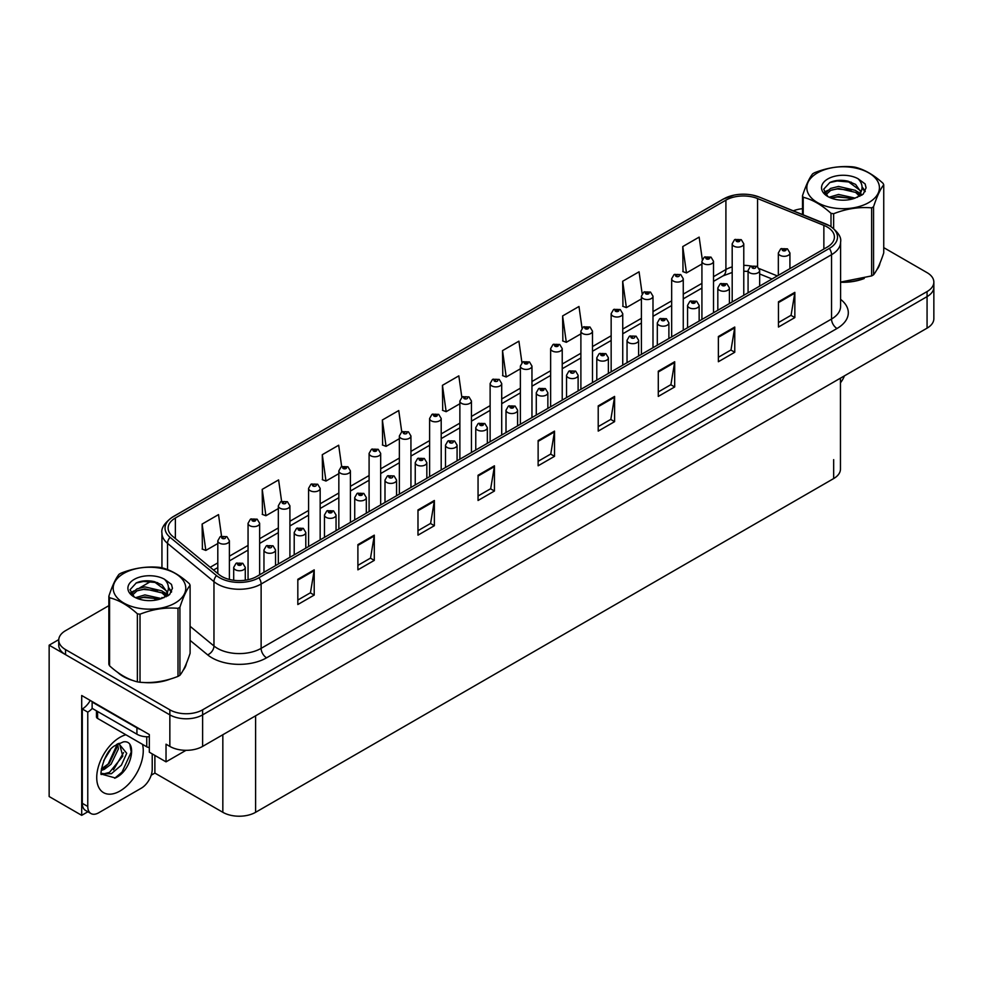 <?xml version="1.0" encoding="UTF-8"?>
<svg xmlns="http://www.w3.org/2000/svg" width="983" height="983" viewBox="0 0 983 983"><rect width="100%" height="100%" fill="white"/><g stroke="black" fill="none" stroke-linecap="round" stroke-linejoin="round"><path stroke-width="1.47" d="M87.88 811.761L81.7 815.337L81.7 695.509L149.318 734.547L149.318 752.204L166.029 761.85L166.029 744.192L169.85 746.404A23.174 13.381 0 0 0 202.621 746.404L927.067 328.15A23.174 13.381 0 0 0 933.85 318.689L933.85 287.159A23.174 13.381 0 0 1 927.067 296.62A23.174 13.381 0 0 0 933.85 287.159L933.85 282.109A23.174 13.381 0 0 0 927.067 272.647L883.742 247.642M186.008 750.324L166.029 761.85M108.855 605.663L65.529 630.681A23.174 13.381 0 0 0 58.747 640.142A23.174 13.381 0 0 0 65.529 649.591L169.85 709.824A23.174 13.381 0 0 0 202.621 709.824L202.621 714.874L927.067 296.62L202.621 714.874A23.174 13.381 0 0 1 169.85 714.874A23.174 13.381 0 0 0 202.621 714.874L202.621 746.404M81.7 815.337L49.15 796.537L49.15 645.18L169.85 714.874L65.529 654.641A23.174 13.381 0 0 1 58.747 645.18L58.747 640.142M58.759 639.626L49.15 645.18M840.453 378.148L840.453 469.1A23.174 13.381 180 0 1 833.67 478.561L255.605 812.302A23.174 13.381 180 0 1 222.834 812.302L154.884 773.08L154.884 755.423M154.884 773.08L151.173 775.218M117.763 672.433A37.071 21.405 0 0 0 123.268 676.488A37.071 21.405 0 0 0 133.16 680.58M827.17 226.962A24.722 14.266 180 0 1 834.407 237.05A24.722 14.266 180 0 1 827.17 247.138L256.747 576.468A24.722 14.266 180 0 1 219.025 574.563L172.603 536.288A24.722 14.266 180 0 1 168.13 528.104A24.722 14.266 180 0 1 175.367 518.004L725.909 200.151A24.722 14.266 180 0 1 757.561 198.554L823.865 225.365A24.722 14.266 180 0 1 827.17 226.962M829.357 225.697A27.807 16.06 0 0 0 825.646 223.903L759.343 197.091A27.807 16.06 0 0 0 752.659 195.113A27.807 16.06 0 0 0 734.117 195.113A27.807 16.06 0 0 0 723.721 198.898L173.18 516.751A27.807 16.06 0 0 0 170.071 537.308L216.493 575.583A27.807 16.06 0 0 0 258.934 577.734L829.357 248.404A27.807 16.06 0 0 0 829.357 225.697M297.824 579.306L297.824 604.533L314.204 595.071L314.204 569.845L297.824 579.306M297.824 600.06L310.444 592.774L314.142 570.693A6.181 3.563 -120 0 0 314.204 569.845M310.333 592.835L314.204 595.071M357.898 544.619L357.898 569.845L374.29 560.384L374.29 535.157L357.898 544.619M357.898 565.372L370.517 558.086L374.216 536.005A6.181 3.563 -120 0 0 374.29 535.157M370.407 558.147L374.29 560.384M417.984 509.931L417.984 535.157L434.363 525.708L434.363 500.482L417.984 509.931M417.984 530.685L430.603 523.398L434.302 501.318A6.181 3.563 -120 0 0 434.363 500.482M430.493 523.46L434.363 525.708M478.057 475.256L478.057 500.482L494.437 491.021L494.437 465.795L478.057 475.256M478.057 495.997L490.677 488.711L494.375 466.63A6.181 3.563 -120 0 0 494.437 465.795M490.566 488.784L494.437 491.021M778.45 301.818L778.45 327.044L794.842 317.583L794.842 292.356L778.45 301.818M778.45 322.571L791.069 315.285L794.768 293.192A6.181 3.563 -120 0 0 794.842 292.356M790.959 315.346L794.842 317.583M718.376 336.505L718.376 361.732L734.756 352.27L734.756 327.044L718.376 336.505M718.376 357.259L730.996 349.973L734.694 327.88A6.181 3.563 -120 0 0 734.756 327.044M730.885 350.034L734.756 352.27M658.291 371.193L658.291 396.419L674.682 386.958L674.682 361.732L658.291 371.193M658.291 391.947L670.91 384.66L674.608 362.567A6.181 3.563 -120 0 0 674.682 361.732M670.799 384.722L674.682 386.958M598.217 405.881L598.217 431.107L614.596 421.646L614.596 396.419L598.217 405.881M598.217 426.634L610.836 419.348L614.535 397.255A6.181 3.563 -120 0 0 614.596 396.419M610.726 419.409L614.596 421.646M538.131 440.568L538.131 465.795L554.523 456.333L554.523 431.107L538.131 440.568M538.131 461.31L550.75 454.035L554.449 431.942A6.181 3.563 -120 0 0 554.523 431.107M550.64 454.097L554.523 456.333M840.588 282.244A37.071 21.405 0 0 0 864.241 278.484M876.762 269.883A37.071 21.405 0 0 0 879.994 263.075M143.149 682.448A37.071 21.405 0 0 0 170.612 678.946M183.133 670.345A37.071 21.405 0 0 0 186.365 663.55M202.621 709.824L927.067 291.57A23.174 13.381 0 0 0 933.85 282.109M802.497 208.691A23.174 13.381 0 0 0 793.33 210.817M151.468 581.064L139.697 587.859M341.666 466.581L338.68 445.225L322.289 454.687L322.559 479.765M281.605 501.318L278.594 479.913L262.215 489.374L262.473 514.453M221.531 536.104L218.521 514.601L202.129 524.062L202.4 549.141M521.924 362.641L518.913 341.175L502.522 350.636L502.792 375.703M582.022 328.138L578.987 306.487L562.608 315.948L562.866 341.015M642.145 293.733L639.073 271.799L622.681 281.261L622.952 306.34M702.292 259.5L699.146 237.112L682.767 246.573L683.025 271.652M401.752 431.881L398.754 410.55L382.362 419.999L382.633 445.078M461.826 397.23L458.828 375.862L442.448 385.324L442.706 410.39M442.448 385.324L446.147 411.68L459.872 403.755M446.147 411.68L442.448 410.292M502.522 350.636L506.22 376.993L520.376 368.822M506.22 376.993L502.522 375.604M562.608 315.948L566.306 342.305L580.892 333.876M566.306 342.305L562.608 340.917M622.681 281.261L626.38 307.618L641.408 298.943M626.38 307.618L622.681 306.241M682.767 246.573L686.466 272.93L701.923 263.997M686.466 272.93L682.767 271.554M382.362 419.999L386.061 446.368L399.356 438.688M386.061 446.368L382.362 444.98M322.289 454.687L325.987 481.043L338.84 473.634M325.987 481.043L322.289 479.667M262.215 489.374L265.914 515.731L278.324 508.567M265.914 515.731L262.215 514.355M202.129 524.062L205.828 550.419L217.808 543.513M205.828 550.419L202.129 549.042M229.395 579.454L229.395 540.773A5.787 3.342 180 0 1 225.807 543.857A5.787 3.342 180 0 1 219.504 543.132A5.787 3.342 180 0 1 217.808 540.773L220.118 536.755A3.858 2.322 57.8 0 1 222.17 536.865A1.929 1.118 0 0 0 222.232 538.401A1.929 1.118 0 0 0 224.96 538.401A1.929 1.118 0 0 0 224.96 536.829A1.929 1.118 0 0 0 222.293 536.792L223.08 537.283M222.293 536.792A3.858 2.126 -117.9 0 0 220.487 536.534A3.858 2.126 -117.9 0 0 220.315 536.644M223.03 537.922L222.17 536.865M223.055 537.934L223.03 537.32M245.283 580.216L245.283 567.412A5.787 3.342 180 0 1 241.707 570.509A5.787 3.342 180 0 1 235.392 569.784A5.787 3.342 180 0 1 233.696 567.412L236.006 563.394A3.858 2.322 57.8 0 1 238.07 563.505A1.929 1.118 0 0 0 238.119 565.053A1.929 1.118 0 0 0 240.86 565.053A1.929 1.118 0 0 0 240.86 563.48A1.929 1.118 0 0 0 238.181 563.443L240.257 564.267L238.943 564.574L238.07 563.505M238.967 564.586L238.967 563.935M238.181 563.443A3.858 2.126 -117.9 0 0 236.375 563.185A3.858 2.126 -117.9 0 0 236.215 563.296M238.943 564.574L238.918 563.959M259.647 574.797L259.647 523.3A5.787 3.342 180 0 1 256.072 526.396A5.787 3.342 180 0 1 249.756 525.672A5.787 3.342 180 0 1 248.06 523.3L250.37 519.282A3.858 2.322 57.8 0 1 252.434 519.393A1.929 1.118 0 0 0 252.484 520.941A1.929 1.118 0 0 0 255.224 520.941A1.929 1.118 0 0 0 255.224 519.356A1.929 1.118 0 0 0 252.545 519.331L254.622 520.154L253.307 520.462L252.434 519.393M252.545 519.331A3.858 2.126 -117.9 0 0 250.739 519.061A3.858 2.126 -117.9 0 0 250.579 519.171M289.911 557.324L289.911 505.827A5.787 3.342 180 0 1 286.323 508.924A5.787 3.342 180 0 1 280.02 508.199A5.787 3.342 180 0 1 278.324 505.827L280.634 501.809A3.858 2.322 57.8 0 1 282.686 501.932A1.929 1.118 0 0 0 282.748 503.468A1.929 1.118 0 0 0 285.475 503.468A1.929 1.118 0 0 0 285.475 501.895A1.929 1.118 0 0 0 282.809 501.858L283.596 502.35M282.809 501.858A3.858 2.126 -117.9 0 0 281.003 501.6A3.858 2.126 -117.9 0 0 280.831 501.711M283.546 502.977L282.686 501.932M283.571 503.001L283.546 502.374M320.163 539.864L320.163 488.367A5.787 3.342 180 0 1 316.587 491.451A5.787 3.342 180 0 1 310.272 490.726A5.787 3.342 180 0 1 308.576 488.367L310.886 484.349A3.858 2.322 57.8 0 1 312.95 484.459A1.929 1.118 0 0 0 312.999 485.995A1.929 1.118 0 0 0 315.74 485.995A1.929 1.118 0 0 0 315.74 484.422A1.929 1.118 0 0 0 313.061 484.386L313.847 484.877M313.061 484.386A3.858 2.126 -117.9 0 0 311.255 484.127A3.858 2.126 -117.9 0 0 311.095 484.238M313.798 484.914L312.95 484.459M275.535 565.618L275.535 549.952A5.787 3.342 180 0 1 271.959 553.036A5.787 3.342 180 0 1 265.656 552.311A5.787 3.342 180 0 1 263.96 549.952L266.27 545.921A3.858 2.322 57.8 0 1 268.322 546.044A1.929 1.118 0 0 0 268.384 547.58A1.929 1.118 0 0 0 271.111 547.58A1.929 1.118 0 0 0 271.111 546.007A1.929 1.118 0 0 0 268.445 545.97L269.231 546.462M268.445 545.97A3.858 2.126 -117.9 0 0 266.639 545.712A3.858 2.126 -117.9 0 0 266.467 545.823M269.182 547.101L268.322 546.044M269.207 547.113L269.182 546.499M305.799 548.145L305.799 532.479A5.787 3.342 180 0 1 302.223 535.563A5.787 3.342 180 0 1 295.908 534.838A5.787 3.342 180 0 1 294.212 532.479L296.522 528.461A3.858 2.322 57.8 0 1 298.586 528.571A1.929 1.118 0 0 0 298.635 530.107A1.929 1.118 0 0 0 301.376 530.107A1.929 1.118 0 0 0 301.376 528.535A1.929 1.118 0 0 0 298.697 528.498L300.773 529.321L299.459 529.64L298.586 528.571M299.483 529.653L299.483 529.001M298.697 528.498A3.858 2.126 -117.9 0 0 296.891 528.24A3.858 2.126 -117.9 0 0 296.731 528.35M299.459 529.64L299.434 529.026M336.051 530.685L336.051 515.006A5.787 3.342 180 0 1 332.475 518.102A5.787 3.342 180 0 1 326.172 517.377A5.787 3.342 180 0 1 324.476 515.006L326.786 510.988A3.858 2.322 57.8 0 1 328.838 511.099A1.929 1.118 0 0 0 328.9 512.647A1.929 1.118 0 0 0 331.627 512.647A1.929 1.118 0 0 0 331.627 511.062A1.929 1.118 0 0 0 328.961 511.037L331.038 511.86L329.723 512.168L328.838 511.099M329.747 512.18L329.747 511.529M328.961 511.037A3.858 2.126 -117.9 0 0 327.155 510.779A3.858 2.126 -117.9 0 0 326.983 510.877M366.315 513.212L366.315 497.545A5.787 3.342 180 0 1 362.739 500.63A5.787 3.342 180 0 1 356.424 499.905A5.787 3.342 180 0 1 354.728 497.545L357.038 493.515A3.858 2.322 57.8 0 1 359.102 493.638A1.929 1.118 0 0 0 359.151 495.174A1.929 1.118 0 0 0 361.891 495.174A1.929 1.118 0 0 0 361.891 493.601A1.929 1.118 0 0 0 359.213 493.564L361.289 494.388L359.975 494.707L359.102 493.638M359.999 494.719L359.999 494.056M359.213 493.564A3.858 2.126 -117.9 0 0 357.407 493.306A3.858 2.126 -117.9 0 0 357.234 493.417M359.975 494.707L359.95 494.08M844.422 375.862A15.445 8.921 -60 0 1 840.453 382.792M115.306 777.971L101.642 774.162C99.271 778.069 103.104 752.228 114.679 745.79L123.33 741.895C137.706 739.339 132.275 770.537 115.306 777.971M119.361 743.283L122.789 756.148L109.494 772.368L104.395 773.744L101.421 773.388M101.507 773.781L111.374 773.719L121.413 765.13L126.721 753.297L118.636 743.48L117.247 744.082M103.731 760.609L110.379 749.894M101.274 770.439L104.296 769.357L111.054 764.209L118.378 748.972L117.69 743.873M101.409 768.853L109.31 763.213L116.645 747.977L116.473 744.524M152.218 753.875L152.218 769.271A15.445 8.921 -60 0 1 141.294 788.182L98.693 812.781A15.445 8.921 -60 0 1 90.964 813.543L85.496 810.397A15.445 8.921 -60 0 1 82.302 803.32L82.302 708.976A15.445 8.921 120 0 0 90.239 700.437M92.255 708.411A15.445 8.921 -60 0 1 87.77 712.122L82.302 708.976M90.964 813.543A15.445 8.921 -60 0 1 87.77 806.478L87.77 712.122M140.409 729.411A15.445 8.921 180 0 1 136.92 727.887L92.132 702.034A15.445 8.921 0 0 0 92.599 701.801M136.92 727.887L136.92 734.203A15.445 8.921 0 0 0 149.318 736.771M92.132 702.034L92.132 708.338L136.92 734.203M103.166 768.694L108.155 764.135L117.37 744.02M113.475 769.824L123.575 752.622M114.704 778.241L122.027 772.134L131.231 752.056L129.928 744.795M878.716 266.012A36.69 21.184 180 0 1 878.323 266.848M860.567 279.528A36.69 21.184 180 0 1 841.866 282.06M185.087 666.474A36.69 21.184 180 0 1 184.681 667.322M166.926 679.99A36.69 21.184 180 0 1 148.224 682.521M128.589 678.774A36.69 21.184 180 0 1 123.539 676.341A36.69 21.184 180 0 1 120.209 674.129M96.469 710.844L96.469 716.853A3.858 2.224 0 0 0 97.6 718.438L146.75 746.81A3.858 2.224 0 0 0 149.318 747.461M817.451 172.91A36.297 20.962 -0 0 0 817.451 202.559A36.297 20.962 -0 0 0 868.788 202.559A36.297 20.962 -0 0 0 868.788 172.91A36.297 20.962 -0 0 0 817.451 172.91M840.588 282.072L871.626 275.916A41.704 24.084 -0 0 0 872.609 275.375A41.704 24.084 -0 0 0 873.555 274.798C876.934 270.571 880.326 263.272 883.742 252.877L883.742 184.816A41.704 24.084 -0 0 0 883.029 183.293C873.74 174.876 864.475 169.518 855.222 167.233A41.704 24.084 -0 0 0 852.58 166.827C839.875 165.746 827.219 167.7 814.6 172.701A41.704 24.084 -0 0 0 813.629 173.254A41.704 24.084 -0 0 0 812.671 173.819C809.267 178.107 805.876 185.418 802.497 195.752A41.704 24.084 -0 0 0 803.209 197.276L803.209 214.81M831.004 226.594L831.004 213.323C821.714 204.906 812.45 199.561 803.209 197.276M831.004 213.323A41.704 24.084 -0 0 0 833.645 213.729L833.645 228.511M871.626 275.916L871.626 207.855C859.019 206.762 846.363 208.715 833.645 213.729M871.626 207.855A41.704 24.084 -0 0 0 872.609 207.315A41.704 24.084 -0 0 0 873.555 206.737L873.555 274.798M855.136 198.111L838.548 194.45L829.136 197.227M852.814 198.861L838.548 196.453L831.249 198.136M859.67 194.609L855.603 190.407L838.548 186.438L830.635 188.404L826.064 192.312L825.462 194.425M859.019 195.605L855.603 192.41L838.548 188.441L830.635 190.407L825.818 194.818M857.459 197.337L860.174 193.577L860.776 190.935L847.53 181.069C840.932 179.717 835.046 180.184 829.898 182.469L823.68 189.24L827.858 196.502M859.842 196.293L860.776 192.521M860.715 191.722L855.603 184.399L847.997 181.155M827.858 178.918A21.577 12.46 -0 0 0 827.858 196.539A21.577 12.46 -0 0 0 854.829 198.197L863.246 194.118L866.084 187.728L865.114 183.919L858.048 178.734A21.577 12.46 -0 0 0 827.858 178.918M858.048 178.734C862.533 183.305 863.246 188.244 860.174 193.577M802.497 214.527L802.497 195.752M883.742 184.816C880.363 189.043 876.971 196.354 873.555 206.737M851.229 198.197L837.172 196.993L831.581 198.013M861.501 195.347L860.518 194.56M859.928 194.13L858.921 193.467M851.229 190.186L837.172 188.982L831.581 190.002M826.175 192.115L824.516 193.135M865.015 191.734L862.054 187.839M851.29 182.187L837.172 180.97L829.652 182.58M866.084 187.925L865.114 183.919M862.152 194.929L860.703 193.688M860.26 193.368L856.807 191.304M827.526 190.432L824.147 192.398M865.261 191.255L862.054 186.831M123.809 573.384A36.297 20.962 -0 0 0 123.809 603.021A36.297 20.962 -0 0 0 175.146 603.021A36.297 20.962 -0 0 0 175.146 573.384A36.297 20.962 -0 0 0 123.809 573.384M119.987 573.716A41.704 24.084 -0 0 0 119.041 574.293C115.625 578.569 112.234 585.88 108.855 596.214A41.704 24.084 -0 0 0 109.568 597.738L109.568 665.798C118.808 674.191 128.085 679.548 137.374 681.858A41.704 24.084 -0 0 0 140.016 682.263C152.623 683.369 165.279 681.403 177.997 676.39A41.704 24.084 -0 0 0 178.98 675.837A41.704 24.084 -0 0 0 179.926 675.272C183.305 671.045 186.696 663.734 190.1 653.339L190.1 585.278A41.704 24.084 -0 0 0 189.4 583.755C180.098 575.338 170.833 569.993 161.593 567.707A41.704 24.084 -0 0 0 158.951 567.302C146.234 566.208 133.577 568.174 120.97 573.175A41.704 24.084 -0 0 0 119.987 573.716M137.374 681.858L137.374 613.797C128.085 605.368 118.808 600.023 109.568 597.738M137.374 613.797A41.704 24.084 -0 0 0 140.016 614.203L140.016 682.263M177.997 676.39L177.997 608.33C165.39 607.224 152.721 609.177 140.016 614.203M177.997 608.33A41.704 24.084 -0 0 0 178.98 607.777A41.704 24.084 -0 0 0 179.926 607.211L179.926 675.272M108.855 596.214L108.855 664.275A41.704 24.084 -0 0 0 109.568 665.798M161.495 598.586L144.906 594.912L135.507 597.689M159.185 599.335L144.906 596.914L137.62 598.61M166.029 595.071L161.962 590.881L144.906 586.9L136.993 588.878L132.422 592.774L131.833 594.899M165.377 596.067L161.962 592.884L144.906 588.903L136.993 590.881L132.189 595.293M163.829 597.799L166.545 594.039L167.135 591.41L153.901 581.531C147.29 580.191 141.417 580.658 136.268 582.931L130.051 589.714L134.229 596.964A21.577 12.46 -0 0 0 161.2 598.659L169.617 594.58L172.443 588.203L171.484 584.394L164.407 579.196A21.577 12.46 -0 0 0 134.216 579.392A21.577 12.46 -0 0 0 134.216 597.013M166.201 596.755L167.135 592.995M167.085 592.196L161.962 584.873L154.356 581.617M164.407 579.196C168.904 583.767 169.617 588.719 166.545 594.039M190.1 585.278C186.721 589.505 183.329 596.816 179.926 607.211M157.599 598.659L143.543 597.455L137.939 598.475M167.872 595.821L166.889 595.022M166.287 594.592L165.279 593.941M157.599 590.648L143.543 589.444L137.939 590.464M132.533 592.577L130.886 593.597M171.386 592.196L168.425 588.301M157.661 582.661L143.543 581.444L136.01 583.054M172.443 588.399L171.484 584.394M168.511 595.403L167.061 594.162M166.631 593.83L163.166 591.766M133.897 590.906L130.518 592.86M171.62 591.717L168.412 587.293M350.415 522.391L350.415 470.894A5.787 3.342 180 0 1 346.839 473.99A5.787 3.342 180 0 1 340.536 473.265A5.787 3.342 180 0 1 338.84 470.894L341.15 466.876A3.858 2.322 57.8 0 1 343.202 466.986A1.929 1.118 0 0 0 343.264 468.535A1.929 1.118 0 0 0 345.991 468.535A1.929 1.118 0 0 0 345.991 466.95A1.929 1.118 0 0 0 343.325 466.925L345.402 467.736L344.087 468.055L343.202 466.986M344.111 468.068L344.111 467.416M343.325 466.925A3.858 2.126 -117.9 0 0 341.519 466.655A3.858 2.126 -117.9 0 0 341.347 466.765M380.679 504.918L380.679 453.421A5.787 3.342 180 0 1 377.103 456.517A5.787 3.342 180 0 1 370.788 455.793A5.787 3.342 180 0 1 369.092 453.421L371.402 449.403A3.858 2.322 57.8 0 1 373.466 449.514A1.929 1.118 0 0 0 373.515 451.062A1.929 1.118 0 0 0 376.256 451.062A1.929 1.118 0 0 0 376.256 449.489A1.929 1.118 0 0 0 373.577 449.452L375.653 450.275L374.339 450.583L373.466 449.514M373.577 449.452A3.858 2.126 -117.9 0 0 371.771 449.194A3.858 2.126 -117.9 0 0 371.611 449.305M410.931 487.445L410.931 435.961A5.787 3.342 180 0 1 407.355 439.045A5.787 3.342 180 0 1 401.052 438.32A5.787 3.342 180 0 1 399.356 435.961L401.666 431.93A3.858 2.322 57.8 0 1 403.718 432.053A1.929 1.118 0 0 0 403.78 433.589A1.929 1.118 0 0 0 406.507 433.589A1.929 1.118 0 0 0 406.507 432.016A1.929 1.118 0 0 0 403.841 431.979L404.627 432.471M403.841 431.979A3.858 2.126 -117.9 0 0 402.035 431.721A3.858 2.126 -117.9 0 0 401.863 431.832M404.578 433.11L403.718 432.053M404.603 433.122L404.578 432.508M396.567 495.739L396.567 480.073A5.787 3.342 180 0 1 392.991 483.157A5.787 3.342 180 0 1 386.688 482.432A5.787 3.342 180 0 1 384.992 480.073L387.302 476.055A3.858 2.322 57.8 0 1 389.354 476.165A1.929 1.118 0 0 0 389.415 477.701A1.929 1.118 0 0 0 392.143 477.701A1.929 1.118 0 0 0 392.143 476.128A1.929 1.118 0 0 0 389.477 476.091L390.263 476.583M389.477 476.091A3.858 2.126 -117.9 0 0 387.671 475.833A3.858 2.126 -117.9 0 0 387.499 475.944M390.214 477.222L389.354 476.165M390.239 477.234L390.214 476.62M426.831 478.279L426.831 462.6A5.787 3.342 180 0 1 423.255 465.696A5.787 3.342 180 0 1 416.939 464.971A5.787 3.342 180 0 1 415.244 462.6L417.554 458.582A3.858 2.322 57.8 0 1 419.618 458.692A1.929 1.118 0 0 0 419.667 460.241A1.929 1.118 0 0 0 422.407 460.241A1.929 1.118 0 0 0 422.407 458.656A1.929 1.118 0 0 0 419.729 458.631L421.805 459.454L420.491 459.761L419.618 458.692M420.515 459.774L420.515 459.122M419.729 458.631A3.858 2.126 -117.9 0 0 417.922 458.361A3.858 2.126 -117.9 0 0 417.75 458.471M420.491 459.761L420.466 459.147M457.083 460.806L457.083 445.127A5.787 3.342 180 0 1 453.507 448.223A5.787 3.342 180 0 1 447.204 447.498A5.787 3.342 180 0 1 445.496 445.127L447.818 441.109A3.858 2.322 57.8 0 1 449.87 441.232A1.929 1.118 0 0 0 449.931 442.768A1.929 1.118 0 0 0 452.659 442.768A1.929 1.118 0 0 0 452.659 441.195A1.929 1.118 0 0 0 449.993 441.158L450.767 441.65M449.993 441.158A3.858 2.126 -117.9 0 0 448.187 440.9A3.858 2.126 -117.9 0 0 448.015 441.011M450.73 442.276L449.87 441.232M450.755 442.289L450.73 441.674M441.195 469.985L441.195 418.488A5.787 3.342 180 0 1 437.619 421.572A5.787 3.342 180 0 1 431.304 420.847A5.787 3.342 180 0 1 429.608 418.488L431.918 414.47A3.858 2.322 57.8 0 1 433.982 414.58A1.929 1.118 0 0 0 434.031 416.116A1.929 1.118 0 0 0 436.771 416.116A1.929 1.118 0 0 0 436.771 414.543A1.929 1.118 0 0 0 434.093 414.507L436.169 415.33L434.855 415.649L433.982 414.58M434.093 414.507A3.858 2.126 -117.9 0 0 432.287 414.248A3.858 2.126 -117.9 0 0 432.115 414.359M471.447 452.512L471.447 401.015A5.787 3.342 180 0 1 467.871 404.111A5.787 3.342 180 0 1 461.568 403.386A5.787 3.342 180 0 1 459.872 401.015L462.182 396.997A3.858 2.322 57.8 0 1 464.234 397.107A1.929 1.118 0 0 0 464.295 398.656A1.929 1.118 0 0 0 467.023 398.656A1.929 1.118 0 0 0 467.023 397.071A1.929 1.118 0 0 0 464.357 397.046L465.131 397.537M464.357 397.046A3.858 2.126 -117.9 0 0 462.551 396.788A3.858 2.126 -117.9 0 0 462.379 396.886M465.094 398.164L464.234 397.107M465.119 398.176L465.094 397.562M501.711 435.039L501.711 383.554A5.787 3.342 180 0 1 498.135 386.638A5.787 3.342 180 0 1 491.819 385.914A5.787 3.342 180 0 1 490.124 383.554L492.434 379.524A3.858 2.322 57.8 0 1 494.498 379.647A1.929 1.118 0 0 0 494.547 381.183A1.929 1.118 0 0 0 497.287 381.183A1.929 1.118 0 0 0 497.287 379.61A1.929 1.118 0 0 0 494.609 379.573L495.395 380.065M494.609 379.573A3.858 2.126 -117.9 0 0 492.802 379.315A3.858 2.126 -117.9 0 0 492.63 379.426M495.346 380.691L494.498 379.647M495.371 380.716L495.346 380.089M531.963 417.578L531.963 366.081A5.787 3.342 180 0 1 528.387 369.166A5.787 3.342 180 0 1 522.084 368.441A5.787 3.342 180 0 1 520.376 366.081L522.698 362.063A3.858 2.322 57.8 0 1 524.75 362.174A1.929 1.118 0 0 0 524.811 363.71A1.929 1.118 0 0 0 527.539 363.71A1.929 1.118 0 0 0 527.539 362.137A1.929 1.118 0 0 0 524.873 362.1L526.949 362.924L525.622 363.243L524.75 362.174M525.647 363.255L525.647 362.592M524.873 362.1A3.858 2.126 -117.9 0 0 523.067 361.842A3.858 2.126 -117.9 0 0 522.895 361.953M525.622 363.243L525.61 362.629M562.227 400.106L562.227 348.609A5.787 3.342 180 0 1 558.651 351.705A5.787 3.342 180 0 1 552.335 350.98A5.787 3.342 180 0 1 550.64 348.609L552.95 344.591A3.858 2.322 57.8 0 1 555.014 344.701A1.929 1.118 0 0 0 555.063 346.249A1.929 1.118 0 0 0 557.803 346.249A1.929 1.118 0 0 0 557.803 344.664A1.929 1.118 0 0 0 555.125 344.64L557.201 345.463L555.886 345.77L555.014 344.701M555.125 344.64A3.858 2.126 -117.9 0 0 553.318 344.369A3.858 2.126 -117.9 0 0 553.146 344.48M487.347 443.333L487.347 427.666A5.787 3.342 180 0 1 483.771 430.751A5.787 3.342 180 0 1 477.455 430.026A5.787 3.342 180 0 1 475.76 427.666L478.07 423.648A3.858 2.322 57.8 0 1 480.134 423.759A1.929 1.118 0 0 0 480.183 425.295A1.929 1.118 0 0 0 482.923 425.295A1.929 1.118 0 0 0 482.923 423.722A1.929 1.118 0 0 0 480.245 423.685L482.321 424.509L481.006 424.828L480.134 423.759M481.031 424.84L481.031 424.177M480.245 423.685A3.858 2.126 -117.9 0 0 478.438 423.427A3.858 2.126 -117.9 0 0 478.266 423.538M481.006 424.828L480.982 424.214M517.599 425.872L517.599 410.194A5.787 3.342 180 0 1 514.023 413.29A5.787 3.342 180 0 1 507.719 412.553A5.787 3.342 180 0 1 506.012 410.194L508.334 406.176A3.858 2.322 57.8 0 1 510.386 406.286A1.929 1.118 0 0 0 510.447 407.834A1.929 1.118 0 0 0 513.175 407.834A1.929 1.118 0 0 0 513.175 406.249A1.929 1.118 0 0 0 510.509 406.225L512.585 407.036L511.258 407.355L510.386 406.286M511.283 407.367L511.283 406.716M510.509 406.225A3.858 2.126 -117.9 0 0 508.702 405.954A3.858 2.126 -117.9 0 0 508.53 406.065M547.863 408.4L547.863 392.721A5.787 3.342 180 0 1 544.287 395.817A5.787 3.342 180 0 1 537.971 395.092A5.787 3.342 180 0 1 536.276 392.721L538.586 388.703A3.858 2.322 57.8 0 1 540.65 388.813A1.929 1.118 0 0 0 540.699 390.362A1.929 1.118 0 0 0 543.439 390.362A1.929 1.118 0 0 0 543.439 388.789A1.929 1.118 0 0 0 540.761 388.752L542.837 389.575L541.522 389.882L540.65 388.813M541.547 389.895L541.547 389.243M540.761 388.752A3.858 2.126 -117.9 0 0 538.954 388.494A3.858 2.126 -117.9 0 0 538.782 388.604M541.522 389.882L541.498 389.268M578.115 390.927L578.115 375.26A5.787 3.342 180 0 1 574.539 378.344A5.787 3.342 180 0 1 568.235 377.619A5.787 3.342 180 0 1 566.527 375.26L568.838 371.23A3.858 2.322 57.8 0 1 570.902 371.353A1.929 1.118 0 0 0 570.963 372.889A1.929 1.118 0 0 0 573.691 372.889A1.929 1.118 0 0 0 573.691 371.316A1.929 1.118 0 0 0 571.025 371.279L571.799 371.771M571.025 371.279A3.858 2.126 -117.9 0 0 569.218 371.021A3.858 2.126 -117.9 0 0 569.046 371.132M571.762 372.41L570.902 371.353M571.774 372.422L571.762 371.795M608.379 373.454L608.379 357.787A5.787 3.342 180 0 1 604.803 360.872A5.787 3.342 180 0 1 598.487 360.147A5.787 3.342 180 0 1 596.792 357.787L599.102 353.769A3.858 2.322 57.8 0 1 601.166 353.88A1.929 1.118 0 0 0 601.215 355.416A1.929 1.118 0 0 0 603.955 355.416A1.929 1.118 0 0 0 603.955 353.843A1.929 1.118 0 0 0 601.277 353.806L603.353 354.63L602.038 354.949L601.166 353.88M602.063 354.961L602.063 354.31M601.277 353.806A3.858 2.126 -117.9 0 0 599.47 353.548A3.858 2.126 -117.9 0 0 599.298 353.659M602.038 354.949L602.014 354.335M592.479 382.633L592.479 331.136A5.787 3.342 180 0 1 588.903 334.232A5.787 3.342 180 0 1 582.6 333.507A5.787 3.342 180 0 1 580.892 331.136L583.202 327.118A3.858 2.322 57.8 0 1 585.266 327.241A1.929 1.118 0 0 0 585.327 328.777A1.929 1.118 0 0 0 588.055 328.777A1.929 1.118 0 0 0 588.055 327.204A1.929 1.118 0 0 0 585.389 327.167L587.465 327.99L586.138 328.297L585.266 327.241M586.163 328.322L586.163 327.658M585.389 327.167A3.858 2.126 -117.9 0 0 583.583 326.909A3.858 2.126 -117.9 0 0 583.411 327.02M622.743 365.172L622.743 313.675A5.787 3.342 180 0 1 619.167 316.759A5.787 3.342 180 0 1 612.851 316.034A5.787 3.342 180 0 1 611.156 313.675L613.466 309.657A3.858 2.322 57.8 0 1 615.53 309.768A1.929 1.118 0 0 0 615.579 311.304A1.929 1.118 0 0 0 618.319 311.304A1.929 1.118 0 0 0 618.319 309.731A1.929 1.118 0 0 0 615.641 309.694L617.717 310.517L616.402 310.837L615.53 309.768M615.641 309.694A3.858 2.126 -117.9 0 0 613.834 309.436A3.858 2.126 -117.9 0 0 613.662 309.547M652.995 347.699L652.995 296.202A5.787 3.342 180 0 1 649.419 299.299A5.787 3.342 180 0 1 643.115 298.562A5.787 3.342 180 0 1 641.408 296.202L643.718 292.184A3.858 2.322 57.8 0 1 645.782 292.295A1.929 1.118 0 0 0 645.843 293.843A1.929 1.118 0 0 0 648.571 293.843A1.929 1.118 0 0 0 648.571 292.258A1.929 1.118 0 0 0 645.905 292.234L647.981 293.045L646.654 293.364L645.782 292.295M646.679 293.376L646.679 292.725M645.905 292.234A3.858 2.126 -117.9 0 0 644.098 291.963A3.858 2.126 -117.9 0 0 643.926 292.074M646.654 293.364L646.642 292.75M683.259 330.227L683.259 278.73A5.787 3.342 180 0 1 679.683 281.826A5.787 3.342 180 0 1 673.367 281.101A5.787 3.342 180 0 1 671.672 278.73L673.982 274.712A3.858 2.322 57.8 0 1 676.046 274.822A1.929 1.118 0 0 0 676.095 276.37A1.929 1.118 0 0 0 678.823 276.37A1.929 1.118 0 0 0 678.823 274.798A1.929 1.118 0 0 0 676.157 274.761L676.943 275.252M676.157 274.761A3.858 2.126 -117.9 0 0 674.35 274.503A3.858 2.126 -117.9 0 0 674.178 274.613M676.894 275.879L676.046 274.822M676.918 275.891L676.894 275.277M713.511 312.754L713.511 261.269A5.787 3.342 180 0 1 709.935 264.353A5.787 3.342 180 0 1 703.619 263.628A5.787 3.342 180 0 1 701.923 261.269L704.233 257.239A3.858 2.322 57.8 0 1 706.298 257.362A1.929 1.118 0 0 0 706.359 258.898A1.929 1.118 0 0 0 709.087 258.898A1.929 1.118 0 0 0 709.087 257.325A1.929 1.118 0 0 0 706.421 257.288L708.497 258.111L707.17 258.431L706.298 257.362M707.195 258.443L707.195 257.779M706.421 257.288A3.858 2.126 -117.9 0 0 704.614 257.03A3.858 2.126 -117.9 0 0 704.442 257.141M707.17 258.431L707.158 257.804M743.775 295.293L743.775 243.796A5.787 3.342 180 0 1 740.199 246.88A5.787 3.342 180 0 1 733.883 246.155A5.787 3.342 180 0 1 732.188 243.796L734.498 239.778A3.858 2.322 57.8 0 1 736.55 239.889A1.929 1.118 0 0 0 736.611 241.425A1.929 1.118 0 0 0 739.339 241.425A1.929 1.118 0 0 0 739.339 239.852A1.929 1.118 0 0 0 736.672 239.815L738.749 240.638L737.434 240.958L736.55 239.889M736.672 239.815A3.858 2.126 -117.9 0 0 734.866 239.557A3.858 2.126 -117.9 0 0 734.694 239.668M638.631 355.993L638.631 340.315A5.787 3.342 180 0 1 635.055 343.411A5.787 3.342 180 0 1 628.739 342.686A5.787 3.342 180 0 1 627.043 340.315L629.353 336.297A3.858 2.322 57.8 0 1 631.418 336.407A1.929 1.118 0 0 0 631.479 337.955A1.929 1.118 0 0 0 634.207 337.955A1.929 1.118 0 0 0 634.207 336.37A1.929 1.118 0 0 0 631.541 336.346L632.315 336.837M631.541 336.346A3.858 2.126 -117.9 0 0 629.734 336.088A3.858 2.126 -117.9 0 0 629.562 336.186M632.278 337.464L631.418 336.407M632.29 337.476L632.278 336.862M668.895 338.521L668.895 322.854A5.787 3.342 180 0 1 665.319 325.938A5.787 3.342 180 0 1 659.003 325.213A5.787 3.342 180 0 1 657.308 322.854L659.618 318.824A3.858 2.322 57.8 0 1 661.67 318.947A1.929 1.118 0 0 0 661.731 320.483A1.929 1.118 0 0 0 664.459 320.483A1.929 1.118 0 0 0 664.459 318.91A1.929 1.118 0 0 0 661.792 318.873L663.869 319.696L662.554 320.016L661.67 318.947M662.579 320.028L662.579 319.364M661.792 318.873A3.858 2.126 -117.9 0 0 659.986 318.615A3.858 2.126 -117.9 0 0 659.814 318.725M699.146 321.048L699.146 305.381A5.787 3.342 180 0 1 695.571 308.465A5.787 3.342 180 0 1 689.255 307.74A5.787 3.342 180 0 1 687.559 305.381L689.869 301.363A3.858 2.322 57.8 0 1 691.934 301.474A1.929 1.118 0 0 0 691.995 303.01A1.929 1.118 0 0 0 694.723 303.01A1.929 1.118 0 0 0 694.723 301.437A1.929 1.118 0 0 0 692.057 301.4L694.133 302.223L692.806 302.543L691.934 301.474M692.831 302.555L692.831 301.892M692.057 301.4A3.858 2.126 -117.9 0 0 690.25 301.142A3.858 2.126 -117.9 0 0 690.078 301.253M729.411 303.587L729.411 287.908A5.787 3.342 180 0 1 725.835 291.005A5.787 3.342 180 0 1 719.519 290.28A5.787 3.342 180 0 1 717.823 287.908L720.134 283.89A3.858 2.322 57.8 0 1 722.186 284.001A1.929 1.118 0 0 0 722.247 285.549A1.929 1.118 0 0 0 724.975 285.549A1.929 1.118 0 0 0 724.975 283.964A1.929 1.118 0 0 0 722.308 283.94L724.385 284.751L723.07 285.07L722.186 284.001M723.095 285.082L723.095 284.431M722.308 283.94A3.858 2.126 -117.9 0 0 720.502 283.669A3.858 2.126 -117.9 0 0 720.33 283.78M723.07 285.07L723.046 284.456M759.662 286.114L759.662 270.436A5.787 3.342 180 0 1 756.087 273.532A5.787 3.342 180 0 1 749.771 272.807A5.787 3.342 180 0 1 748.075 270.436L750.385 266.418A3.858 2.322 57.8 0 1 752.45 266.528A1.929 1.118 0 0 0 752.511 268.076A1.929 1.118 0 0 0 755.239 268.076A1.929 1.118 0 0 0 755.239 266.504A1.929 1.118 0 0 0 752.573 266.467L753.347 266.958M752.573 266.467A3.858 2.126 -117.9 0 0 750.766 266.209A3.858 2.126 -117.9 0 0 750.594 266.319M753.297 267.585L752.45 266.528M753.322 267.597L753.297 266.983M789.927 268.642L789.927 252.975A5.787 3.342 180 0 1 786.351 256.059A5.787 3.342 180 0 1 780.035 255.334A5.787 3.342 180 0 1 778.339 252.975L780.649 248.945A3.858 2.322 57.8 0 1 782.701 249.068A1.929 1.118 0 0 0 782.763 250.604A1.929 1.118 0 0 0 785.491 250.604A1.929 1.118 0 0 0 785.491 249.031A1.929 1.118 0 0 0 782.824 248.994L784.901 249.817L783.586 250.137L782.701 249.068M783.611 250.149L783.611 249.485M782.824 248.994A3.858 2.126 -117.9 0 0 781.018 248.736A3.858 2.126 -117.9 0 0 780.846 248.846M783.586 250.137L783.562 249.522M927.067 328.15L927.067 291.57M169.85 746.404L169.85 709.824M255.605 812.302L255.605 715.821M833.67 478.561L833.67 459.639M222.834 812.302L222.834 734.731M840.588 299.348A38.62 22.302 180 0 1 837 328.494L266.577 657.824A7.729 4.46 60 0 1 261.122 648.362L831.532 319.033A30.891 17.841 0 0 0 840.588 306.426L840.588 242.101A30.891 17.841 180 0 1 831.532 254.708A7.729 4.46 -120 0 0 829.357 248.404M266.577 657.824A38.62 22.302 180 0 1 211.959 657.824A38.62 22.302 180 0 1 207.634 654.85L190.1 640.388M216.493 575.583A7.729 5.161 129.5 0 0 213.962 581.653L213.962 645.978A30.891 17.841 0 0 0 217.427 648.362A30.891 17.841 0 0 0 261.122 648.362L261.122 584.037A30.891 17.841 180 0 1 213.962 581.653L167.54 543.378A30.891 17.841 180 0 1 161.949 533.142L161.949 567.805M734.117 195.113L723.144 199.144A7.729 4.46 60 0 1 723.721 198.898M173.18 516.751A7.729 4.46 -120 0 0 172.603 516.997C164.542 522.821 160.991 528.203 161.949 533.142M170.071 537.308A7.729 5.161 129.5 0 0 167.54 543.378L167.54 569.612M258.934 577.734A7.729 4.46 60 0 1 261.122 584.037L831.532 254.708L831.532 319.033A7.729 4.46 60 0 0 837 328.494M154.7 600.294A38.62 22.302 180 0 1 155.486 598.143M65.529 649.591L65.529 654.641M167.54 592.147L167.54 596.017M161.949 597.467A30.891 17.841 0 0 0 161.998 598.426M190.1 626.306L213.962 645.978A7.729 5.161 -50.5 0 1 207.634 654.85M175.367 518.004L175.367 538.573M823.865 225.365L823.865 249.043M757.561 198.554L757.561 266.553M777.32 275.916L759.281 268.629M751.061 266.061A24.722 14.266 0 0 0 743.775 265.349M732.188 266.897A24.722 14.266 0 0 0 725.909 269.526L713.511 276.69M725.909 200.151L725.909 269.526A13.897 8.024 60 0 1 723.033 275.891L713.511 281.384M701.923 283.374L683.259 294.15M671.672 300.847L652.995 311.623M641.408 318.32L622.743 329.096M611.156 335.781L592.479 346.569M580.892 353.253L562.227 364.029M550.64 370.726L531.963 381.502M520.376 388.187L501.711 398.975M490.124 405.66L471.447 416.436M459.872 423.132L441.195 433.908M429.608 440.593L410.931 451.381M399.356 458.066L380.679 468.842M369.092 475.539L350.415 486.315M338.84 493.011L320.163 503.788M308.576 510.472L289.911 521.26M278.324 527.945L259.647 538.721M248.06 545.418L229.395 556.194M217.808 562.878L210.19 567.277M772.024 278.975L760.326 274.245A13.897 6.512 -68 0 1 759.662 273.876M538.131 441.367L554.449 431.942M598.217 406.679L614.535 397.255M658.291 371.992L674.608 362.567M718.376 337.304L734.694 327.88M778.45 302.617L794.768 293.192M478.057 476.055L494.375 466.63M417.984 510.742L434.302 501.318M357.898 545.418L374.216 536.005M297.824 580.105L314.142 570.693M142.498 744.352A32.906 18.996 -60 0 1 119.987 791.02A32.906 18.996 -60 0 1 96.727 777.59A32.906 18.996 -60 0 1 119.987 737.287A32.906 18.996 -60 0 1 125.885 734.768M101.433 773.461A17.461 10.076 120 0 0 104.395 773.744M87.77 806.478L82.302 803.32M146.75 746.81L146.75 736.795M97.6 718.438L97.6 711.495M840.588 242.101C841.632 237.296 838.081 231.902 829.935 225.943L759.576 197.178L752.659 195.113M723.144 199.144L172.603 516.997M760.326 274.245L759.662 273.987M748.075 271.431L743.775 271.222M732.188 272.463L723.033 275.891M701.923 288.08L683.259 298.857M671.672 305.541L652.995 316.329M641.408 323.014L622.743 333.802M611.156 340.487L592.479 351.263M580.892 357.959L562.227 368.736M550.64 375.42L531.963 386.208M520.376 392.893L501.711 403.669M490.124 410.366L471.447 421.142M459.872 427.826L441.195 438.615M429.608 445.299L410.931 456.075M399.356 462.772L380.679 473.548M369.092 480.245L350.415 491.021M338.84 497.705L320.163 508.494M308.576 515.178L289.911 525.954M278.324 532.651L259.647 543.427M248.06 550.111L229.395 560.9M217.808 567.584L213.544 570.042M229.395 540.773L226.889 536.644L220.487 536.534M217.808 573.556L217.808 540.773M245.283 567.412L242.789 563.284L236.375 563.185M233.696 580.277L233.696 567.412M259.647 523.3L257.153 519.171L250.739 519.061M248.06 579.712L248.06 523.3M289.911 505.827L287.405 501.699L281.003 501.6M278.324 564.021L278.324 505.827M320.163 488.367L317.669 484.226L311.255 484.127M308.576 546.548L308.576 488.367M275.535 549.952L273.041 545.811L266.639 545.712M263.96 572.315L263.96 549.952M305.799 532.479L303.305 528.35L296.891 528.24M294.212 554.842L294.212 532.479M336.051 515.006L333.556 510.877L327.155 510.779M324.476 537.369L324.476 515.006M366.315 497.545L363.821 493.405L357.407 493.306M354.728 519.896L354.728 497.545M350.415 470.894L347.921 466.765L341.519 466.655M338.84 529.075L338.84 470.894M380.679 453.421L378.185 449.292L371.771 449.194M369.092 511.615L369.092 453.421M410.931 435.961L408.436 431.82L402.035 431.721M399.356 494.142L399.356 435.961M396.567 480.073L394.072 475.932L387.671 475.833M384.992 502.436L384.992 480.073M426.831 462.6L424.337 458.471L417.922 458.361M415.244 484.963L415.244 462.6M457.083 445.127L454.588 440.998L448.187 440.9M445.496 467.49L445.496 445.127M441.195 418.488L438.701 414.359L432.287 414.248M429.608 476.669L429.608 418.488M471.447 401.015L468.952 396.886L462.551 396.788M459.872 459.196L459.872 401.015M501.711 383.554L499.217 379.413L492.802 379.315M490.124 441.736L490.124 383.554M531.963 366.081L529.468 361.941L523.067 361.842M520.376 424.263L520.376 366.081M562.227 348.609L559.732 344.48L553.318 344.369M550.64 406.79L550.64 348.609M487.347 427.666L484.852 423.526L478.438 423.427M475.76 450.03L475.76 427.666M517.599 410.194L515.104 406.065L508.702 405.954M506.012 432.557L506.012 410.194M547.863 392.721L545.368 388.592L538.954 388.494M536.276 415.084L536.276 392.721M578.115 375.26L575.62 371.119L569.218 371.021M566.527 397.624L566.527 375.26M608.379 357.787L605.884 353.659L599.47 353.548M596.792 380.151L596.792 357.787M592.479 331.136L589.984 327.007L583.583 326.909M580.892 389.329L580.892 331.136M622.743 313.675L620.248 309.534L613.834 309.436M611.156 371.857L611.156 313.675M652.995 296.202L650.5 292.074L644.098 291.963M641.408 354.384L641.408 296.202M683.259 278.73L680.764 274.601L674.35 274.503M671.672 336.923L671.672 278.73M713.511 261.269L711.016 257.128L704.614 257.03M701.923 319.45L701.923 261.269M743.775 243.796L741.28 239.668L734.866 239.557M732.188 301.978L732.188 243.796M638.631 340.315L636.136 336.186L629.734 336.088M627.043 362.678L627.043 340.315M668.895 322.854L666.4 318.713L659.986 318.615M657.308 345.205L657.308 322.854M699.146 305.381L696.652 301.24L690.25 301.142M687.559 327.744L687.559 305.381M729.411 287.908L726.916 283.78L720.502 283.669M717.823 310.272L717.823 287.908M759.662 270.436L757.168 266.307L750.766 266.209M748.075 292.799L748.075 270.436M789.927 252.975L787.432 248.834L781.018 248.736M778.339 275.338L778.339 252.975"/></g></svg>
